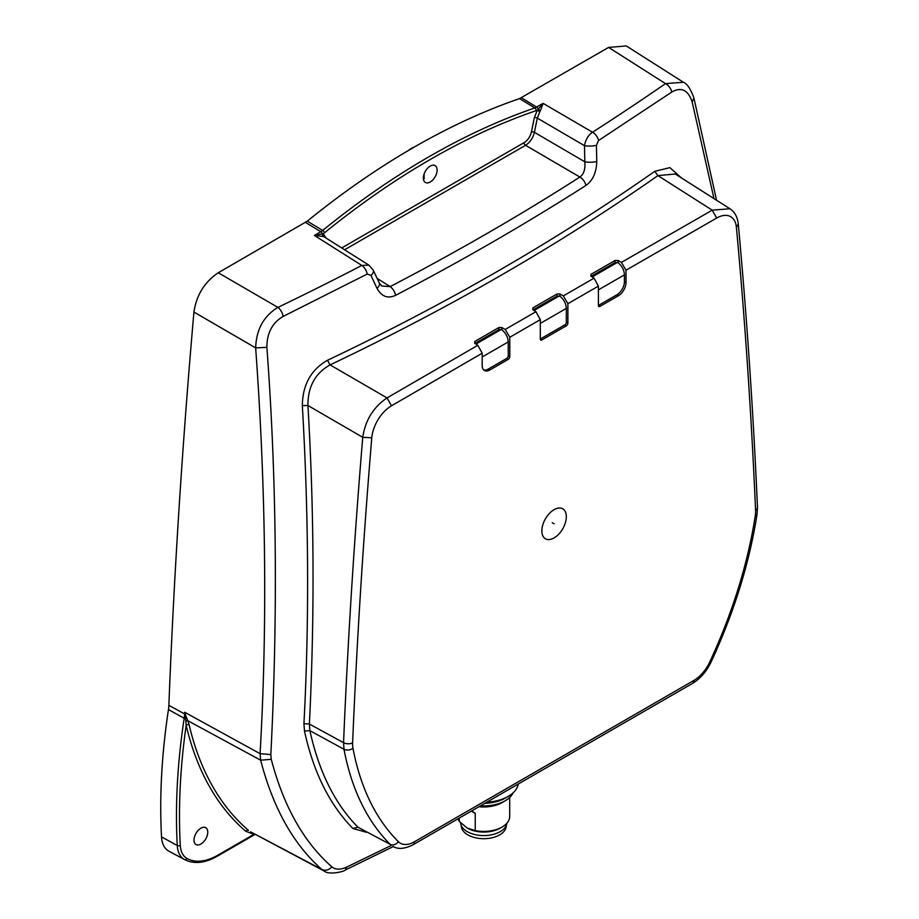 <?xml version="1.0" encoding="UTF-8"?>
<svg xmlns="http://www.w3.org/2000/svg" width="919" height="919" viewBox="0 0 919 919"><rect width="100%" height="100%" fill="white"/><g stroke="black" fill="none" stroke-linecap="round" stroke-linejoin="round"><path stroke-width="1.38" d="M716.544 200.25L693.948 98.126C690.766 89.086 687.251 83.801 683.403 82.262L626.31 45.95L608.596 47.409L519.557 98.609A753.833 435.227 120 0 0 307.291 221.157L218.251 272.771C204.604 281.949 196.494 295.045 193.932 312.058A7784.435 4494.369 120 0 0 168.866 705.31A34.6 19.977 -60 0 1 168.453 709.571A605.46 349.565 120 0 0 161.526 836.899A34.6 19.977 120 0 0 168.832 851.155A64.87 37.449 120 0 0 169.107 851.304A64.87 37.449 120 0 0 169.383 851.442M521.383 97.759L536.673 107.098A2.16 1.252 60 0 1 538.109 109.258L537.305 110.177L539.832 111.704L540.464 110.498L538.109 109.258L543.129 103.376L540.464 110.498M326.234 238.182L323.178 233.805L324.453 232.852A751.11 433.653 -60 0 1 536.03 110.705L537.305 110.177L534.341 117.643A2.16 0.885 11.6 0 1 537.305 118.103L539.832 111.704M534.341 117.643L531.435 131.876A2.16 0.885 -168.4 0 1 534.399 132.336L537.305 118.103L584.484 145.673C585.552 139.677 588.229 135.196 592.537 132.233L543.129 103.376L534.847 107.948L519.557 98.609M683.403 82.262L665.517 83.618A3144.37 1862.285 -178.7 0 1 592.537 132.233A8.65 5.238 57.3 0 1 598.556 140.492L671.789 92.049C681.278 86.662 688.067 89.924 692.145 101.825L713.983 198.619M193.932 312.058L255.654 347.887C265.993 490.045 267.475 625.299 260.077 753.683L260.64 760.185C273.138 808.192 293.563 844.618 321.891 869.5L324.016 870.959C329.324 875.543 345.268 871.12 345.222 870.075L346.957 866.973C340.57 869.879 335.538 869.845 331.885 866.893C303.787 842.149 283.58 806.296 271.254 759.312L270.829 754.579C277.986 614.26 276.665 478.512 266.878 347.336C266.878 333.092 272.3 322.787 283.155 316.423L367.244 274.034L370.989 275.447L377.02 288.371C381.626 296.596 387.807 298.916 395.584 295.344C462.2 260.548 525.645 223.914 585.931 185.454C592.789 180.583 596.408 172.6 596.787 161.491L596.408 145.305L598.556 140.492M346.957 866.973L391.172 845.469M304.476 731.03L303.936 723.621C309.312 622.324 308.784 516.329 302.34 405.647L307.911 405.497C314.218 510.826 314.7 617.005 309.381 724.034L309.875 730.639L343.993 749.261A373.93 215.896 120 0 0 390.184 844.354L357.985 827.226C334.998 803.999 318.95 771.799 309.875 730.639L304.476 731.03C313.402 772.144 329.553 804.63 352.907 828.501L366.394 832.269M302.34 405.647C302.604 384.854 310.978 369.737 327.474 360.282C447.093 303.523 556.19 240.548 654.753 171.325L669.859 167.637L681.393 177.884M200.893 828.18A9.73 5.617 120 0 0 194.506 836.83A9.73 5.617 120 0 0 196.115 844.595A9.73 5.617 120 0 0 200.893 844.067A9.73 5.617 120 0 0 207.223 835.566A9.73 5.617 120 0 0 205.845 827.743A9.73 5.617 120 0 0 200.893 828.18M250.565 831.798L321.891 869.5C325.395 870.982 328.726 870.109 331.885 866.893M254.241 833.763L253.943 834.337L254.827 834.061M271.254 759.312L260.64 760.185L187.821 720.714L189.153 724.873A2.16 1.505 -13.1 0 0 186.178 725.286A433.952 250.542 120 0 0 245.798 831.304L253.943 834.337L217.746 855.233A2.16 1.252 60 0 1 217.298 856.221L255.264 834.303M185.144 714.109L187.821 720.714L185.833 720.944L186.178 725.286A602.726 347.991 -60 0 0 180.273 845.365A31.866 18.403 -60 0 0 186.994 858.484A2.16 1.769 -61 0 1 184.443 859.506A34.026 19.644 -60 0 1 177.264 845.491A604.886 349.231 -60 0 1 184.179 718.279A35.163 20.298 120 0 0 184.593 713.948A7783.873 4494.036 -60 0 1 184.662 712.248L184.868 714.074L184.662 712.248L260.077 753.683L270.829 754.579M186.89 718.543L185.523 718.715L185.833 720.944M168.453 709.571L184.179 718.279A2.16 0.988 -171.4 0 0 185.523 718.715L184.868 714.074A2.16 1.195 2.2 0 1 184.593 713.948L168.866 705.31M266.878 347.336L255.654 347.887C256.275 329.576 263.696 316.079 277.906 307.394L218.251 272.771M322.776 236.183L322.282 233.863L323.178 233.805L323.603 236.539L314.378 235.436L361.833 265.43L368.887 265.132L323.925 236.723M324.453 232.852A2.16 0.976 50.9 0 0 322.661 230.439L320.834 231.714A2.16 1.252 -120 0 1 322.282 233.863L314.378 235.436L320.834 231.714L305.464 222.421M430.241 166.098A9.73 5.617 120 0 0 423.866 174.748A9.73 5.617 120 0 0 425.463 182.513A9.73 5.617 120 0 0 430.241 181.985A9.73 5.617 120 0 0 436.571 173.496A9.73 5.617 120 0 0 435.192 165.661A9.73 5.617 120 0 0 430.241 166.098M596.408 145.305A8.65 2.068 -1.4 0 1 584.484 145.673L584.829 161.801A8.65 2.114 -1 0 0 596.787 161.491M344.579 249.784L525.542 145.305C530.01 142.399 532.963 138.068 534.399 132.336L584.829 161.801C585.437 169.211 583.783 174.3 579.889 177.057A8.65 5.227 57.4 0 1 585.931 185.454M531.435 131.876A10.81 6.238 -60 0 1 524.048 142.675A2.16 1.252 60 0 0 525.542 145.305L579.889 177.057A2668.937 1580.703 -178.7 0 1 390.138 286.613A8.65 4.744 62.5 0 1 395.584 295.344M377.135 278.4L390.138 286.613L381.73 286.05L379.283 282.983A8.65 4.538 155 0 1 377.02 288.371M485.186 803.263A30.27 17.472 180 0 0 505.163 798.163L508.218 796.394A34.6 19.977 180 0 1 487.104 802.149M480.706 805.837A30.27 17.472 0 0 0 505.163 800.805L505.163 800.805A30.27 17.472 0 0 0 513.02 792.925M518.19 784.24A34.6 19.977 180 0 1 508.218 796.394L505.163 798.163M502.107 802.574L505.163 800.805L502.107 802.574A25.95 14.98 180 0 1 479.167 806.733M458.144 818.829A25.95 14.98 0 0 0 459.247 821.356L467.243 828.088L475.238 830.581L475.238 813.372L471.906 810.914M475.238 830.581A25.95 14.98 0 0 0 502.107 827.031L500.189 828.134A23.251 13.417 180 0 1 467.323 828.134A23.251 13.417 180 0 1 467.277 828.111M459.247 818.197L459.247 821.356M500.189 828.134L502.107 827.031A25.95 14.98 0 0 0 509.7 816.44L509.7 797.451M460.534 822.7A23.251 13.417 0 0 0 475.284 834.67A23.251 13.417 0 0 0 500.189 831.661A23.251 13.417 0 0 0 506.943 823.171M461.269 825.572L461.269 825.699A22.493 12.981 0 0 0 483.762 838.691A22.493 12.981 0 0 0 506.243 825.699L506.243 825.572M392.976 846.422C398.03 849.489 404.693 848.949 412.976 844.802L692.524 683.403A6.49 3.733 -120.1 0 0 693.856 680.451L414.331 841.827A28.098 16.22 -60 0 1 398.352 841.666A367.451 212.151 -60 0 1 352.953 748.215A6.49 4.4 -10.7 0 1 343.993 749.261L343.557 742.678C347.784 641.795 354.171 540.004 362.752 437.318L307.911 405.497C307.842 386.727 315.228 373.194 330.082 364.889L327.474 360.282M352.953 748.215A28.098 16.22 -60 0 1 352.609 742.874C356.836 641.876 363.223 540.177 371.781 437.8L362.752 437.318C365.302 420.316 373.39 407.174 387.025 397.916L330.082 364.889C449.885 307.854 559.166 244.764 657.924 175.609L654.753 171.325M590.951 276.194L590.951 274.379L590.906 276.171L590.951 274.379L615.087 260.468L618.108 260.491L621.416 262.397L712.225 210.164L657.924 175.609L675.304 174.013L729.927 208.762L712.225 210.164L716.682 218.044A28.098 16.22 -60 0 1 736.406 227.303C744.953 319.801 751.351 414.113 755.579 510.229A28.098 16.22 -60 0 1 755.234 515.973A367.52 212.186 -60 0 1 709.836 661.829A28.098 16.22 -60 0 1 693.856 680.451M398.352 841.666A6.49 5.238 -45 0 1 390.184 844.354L357.985 827.226L352.907 828.501M371.781 437.8A28.098 16.22 -60 0 1 391.505 405.784L387.025 397.916L477.834 345.291L474.709 343.292L474.744 341.5L474.709 343.292L474.744 341.5L498.891 327.532L501.9 327.555L505.209 329.462L535.938 311.702L532.802 309.703L532.848 307.911L532.802 309.703M590.906 276.171L594.042 278.17L563.313 295.895L560.004 293.988L556.983 293.977L532.848 307.911L532.848 309.726M391.505 405.784L482.188 353.229L482.188 365.521A10.867 6.272 120 0 0 484.336 370.437A10.867 6.272 120 0 0 489.873 369.955L508.218 359.363A2.217 1.287 120 0 0 509.792 356.641L509.792 337.273L540.292 319.64L540.292 339.031A2.217 1.287 120 0 0 540.728 340.041A2.217 1.287 120 0 0 541.854 339.938L566.322 325.82A2.217 1.287 120 0 0 567.896 323.097L567.896 303.707L598.395 286.108L598.395 305.487A2.217 1.287 120 0 0 598.832 306.498A2.217 1.287 120 0 0 599.958 306.395L618.315 295.803A10.867 6.272 120 0 0 626 282.489L626 270.209L716.682 218.044M541.854 530.86A17.3 9.983 120 0 0 554.088 537.914A17.3 9.983 120 0 0 566.322 516.731A17.3 9.983 120 0 0 554.088 509.666A17.3 9.983 120 0 0 541.854 530.86M621.416 262.397L626 270.209M618.315 295.803L616.775 294.873A10.81 6.238 120 0 0 624.426 281.628L624.426 274.85C624.185 270.106 622.083 266.073 618.108 262.731L615.087 262.524L591.17 276.332M616.775 294.873L598.43 305.464L599.958 306.395M598.395 286.108L594.042 278.17M563.313 295.895L567.896 303.707M566.322 325.82L564.794 324.889A2.16 1.252 120 0 0 566.322 322.236L566.322 308.393C566.081 303.649 563.979 299.617 560.004 296.274L556.983 296.067L533.077 309.875M564.794 324.889L540.326 339.008L541.854 339.938M540.292 319.64L535.938 311.702M505.209 329.462L509.792 337.273M508.218 359.363L506.691 358.433A2.16 1.252 120 0 0 508.218 355.779L508.218 341.937C507.989 337.204 505.875 333.16 501.9 329.818L498.891 329.611L474.939 343.442M506.691 358.433L488.345 369.024L489.873 369.955M483.647 369.875A10.81 6.238 120 0 0 488.345 369.024M482.188 353.229L477.834 345.291M552.262 522.739L554.088 523.796M424.13 178.642L424.13 173.932M536.03 110.705A2.16 1.47 -108.9 0 0 534.847 107.948A753.27 434.905 -60 0 0 428.748 156.873A753.27 434.905 -60 0 0 322.661 230.439L307.291 221.157M608.596 47.409L665.517 83.618A8.65 5.399 55.4 0 1 671.789 92.049M693.948 98.126L692.145 101.825M168.832 851.155L184.443 859.506A64.307 37.128 -60 0 0 184.708 859.656L169.107 851.304M217.746 855.233A62.136 35.875 -60 0 1 186.994 858.484M245.798 831.304A2.16 1.758 130.6 0 1 248.475 830.362A431.792 249.29 120 0 1 189.153 724.873M161.526 836.899L177.264 845.491A2.16 1.321 -3.1 0 0 180.273 845.365M367.244 274.034A8.65 4.733 62.6 0 0 361.833 265.43A3144.91 1862.606 -178.7 0 1 277.906 307.394A8.65 4.549 64.3 0 1 283.155 316.423M341.696 247.958L524.048 142.675M379.283 282.983L373.229 270.106A8.65 4.48 154.7 0 1 370.989 275.447M414.515 146.925A18.403 10.626 120 0 0 408.53 150.406M475.238 813.372L471.436 811.178M352.609 742.874A6.49 3.561 2.4 0 1 343.557 742.678L309.381 724.034L303.936 723.621M692.524 683.403C700.393 678.613 706.596 671.444 711.134 661.921A6.49 0.804 -155.1 0 1 709.836 661.841M757.463 507.196A6.49 3.929 177.5 0 1 757.474 507.288C753.258 411.425 746.86 317.009 738.279 224.041L736.406 227.292M711.134 661.921C734.109 612.238 749.422 563.037 757.049 514.318L757.474 507.288A6.49 3.929 177.5 0 1 755.579 510.229M757.049 514.318A6.49 2.952 -171.2 0 1 755.223 515.973M618.108 260.491L618.108 262.731M624.426 281.628L626 282.489M624.426 274.85L598.395 289.887M560.004 293.988L560.004 296.274M566.322 322.236L567.896 323.097M566.322 308.393L540.292 323.431M501.9 327.555L501.9 329.818M508.218 355.779L509.792 356.641M508.218 341.937L482.188 356.974M412.976 844.802A6.49 3.756 -119.9 0 0 414.331 841.827M475.927 344.074L501.223 329.462M498.891 329.611L498.891 327.532M534.065 310.507L559.326 295.918M556.983 296.067L556.983 293.977M592.158 276.964L617.43 262.375M615.087 262.524L615.087 260.468M345.222 870.075L393.263 846.571M184.708 859.656C194.162 864.331 205.029 863.182 217.298 856.221M324.016 870.959L250.577 831.798M373.229 270.106L368.887 265.132M407.22 151.175L415.009 146.638M738.279 224.041C737.52 216.999 734.74 211.91 729.927 208.762"/></g></svg>
